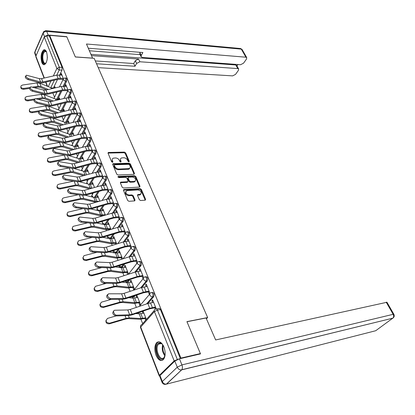 <?xml version="1.0" encoding="UTF-8"?>
<svg xmlns="http://www.w3.org/2000/svg" width="415" height="415" viewBox="0 0 415 415"><rect width="100%" height="100%" fill="white"/><g stroke="black" fill="none" stroke-linecap="round" stroke-linejoin="round"><path stroke-width="0.62" d="M128.889 161.866L129.257 161.29L125.636 152.87L124.433 152.103L108.32 152.471L108.066 153.223L111.619 161.793L112.688 162.301L112.875 161.757L112.413 160.641C111.998 159.49 112.278 158.665 113.248 158.177L115.515 157.954C117.3 158.063 118.602 158.898 119.427 160.449L119.894 161.554L120.749 162.104L121.128 161.523L120.661 160.418C120.241 159.267 120.516 158.447 121.476 157.965L123.696 157.752C125.449 157.861 126.741 158.686 127.571 160.226L128.038 161.326L128.889 161.866L129.257 161.29M46.537 51.948C45.754 50.116 44.81 49.427 43.7 49.888C41.044 52.591 40.416 56.777 41.816 62.447C42.595 64.33 43.559 65.031 44.701 64.543C47.341 61.814 47.953 57.618 46.537 51.948M163.946 347.023C161.611 342.079 159.153 340.658 156.564 342.759C154.442 345.773 154.256 349.918 156.004 355.193C158.323 360.236 160.812 361.673 163.474 359.499C165.559 356.438 165.715 352.278 163.946 347.023M139.357 199.729L140.607 200.523L145.286 200.175L145.592 199.314L141.328 189.385L140.094 188.602L123.805 189.541L123.499 190.392L127.696 200.502L128.966 201.306L134.704 200.891L135.02 200.014L133.205 195.704L131.949 194.905L129.226 195.071C125.875 194.116 125.024 192.643 126.679 190.656L137.889 189.925C141.188 190.884 142.029 192.347 140.405 194.303L137.832 194.578L137.531 195.434L139.357 199.729M49.665 35.348L66.851 36.857L75.338 56.98L94.153 58.297L207.661 317.563L186.921 321.63L200.388 353.57L180.919 358.088L49.665 35.348L49.359 36.038L46.63 35.804L59.314 67.209L59.236 70.005L56.767 75.182M133.972 174.331L134.491 173.48L130.398 163.951L129.184 163.173L113.015 163.712L112.745 164.496L116.771 174.196L118.016 174.99L133.972 174.331M135.809 176.536L139.985 186.262L139.699 187.092L123.437 188.011L122.176 187.212L120.407 182.953L120.708 182.123L127.514 181.754L128.053 180.883L126.881 178.102L125.641 177.319L118.835 177.615L118.353 176.453L134.585 175.758L135.809 176.536L135.389 177.163L139.559 186.885L139.985 186.262M180.089 371.358L179.809 371.425M52.871 92.996L54.479 97.131M57.41 104.663L58.894 108.465M62.048 116.568L63.391 120.018M66.779 128.717L67.977 131.799M71.603 141.116L72.656 143.818M76.531 153.773L77.423 156.061M81.563 166.695L82.279 168.537M86.699 179.897L87.238 181.267M91.948 193.38L92.296 194.267M97.312 207.158L97.463 207.531M100.674 215.784L100.923 216.423M106.053 229.609L106.499 230.745M111.557 243.735L112.195 245.384M117.175 258.172L118.026 260.361M120.713 267.265L120.879 267.691M122.918 272.925L123.992 275.679M128.738 279.912L127.13 281.93L126.476 282.076L126.731 282.714M128.795 288.015L130.092 291.356M134.014 295.937L133.075 297.067L132.395 297.228L132.712 298.074M134.797 303.443L136.343 307.401M138.413 312.728L138.828 313.787M140.944 319.228L142.661 323.638M178.704 359.006L174.175 360.863L159.381 375.331L159.199 375.86L159.687 375.943M200.388 353.57L199.88 354.047M180.919 358.088L180.421 358.576M49.359 36.038L62.084 67.375L62.006 70.161L59.682 74.985M57.529 79.467L53.353 88.141M44.047 78.072L35.913 57.037L35.872 56.155L44.26 37.034L46.63 35.804M68.013 90.112L65.798 84.624L65.3 85.63L66.224 85.672M59.895 99.455L59.257 97.831L58.774 98.801L59.646 98.827M72.713 101.763L70.42 96.083L69.912 97.084L70.835 97.11M64.538 111.272L63.728 109.207L63.236 110.172L64.112 110.193M77.506 113.648L75.131 107.765L74.612 108.761L75.54 108.782M69.279 123.322L68.288 120.807L67.785 121.766L68.667 121.777M82.393 125.771L79.939 119.686L79.405 120.672L80.344 120.682M74.114 135.627L72.941 132.639L72.428 133.594L73.315 133.594M87.389 138.148L84.847 131.851L84.302 132.831L85.241 132.831M79.052 148.186L77.683 144.71L77.159 145.655L78.051 145.644M92.483 150.785L89.853 144.264L89.292 145.234L90.242 145.224M84.095 161.01L82.528 157.02L81.988 157.959L82.886 157.939M97.686 163.686L94.962 156.937L94.392 157.902L95.346 157.876M89.246 174.108L87.466 169.585L86.917 170.513L87.819 170.482M129.018 168.848L129.35 168.838M103.003 176.863L100.181 169.875L99.6 170.835L100.555 170.798M94.501 187.487L92.509 182.408L91.943 183.331L92.851 183.285M134.616 181.682L134.891 181.666M108.429 190.324L105.514 183.093L104.912 184.042L105.877 183.99M99.875 201.151L97.655 195.501L97.079 196.414L97.992 196.357M113.98 204.081L110.961 196.591L110.343 197.53L111.313 197.467M105.369 215.12L102.91 208.87L102.318 209.772L103.236 209.7M119.65 218.14L116.522 210.384L115.894 211.313L116.864 211.24M110.981 229.396L108.279 222.523L107.672 223.41L108.595 223.332M125.444 232.509L122.207 224.484L121.564 225.397L122.539 225.309M116.719 243.994L113.762 236.467L113.145 237.349L114.073 237.256M131.373 247.205L128.017 238.895L127.358 239.797L128.344 239.694M122.591 258.924L119.364 250.717L118.732 251.589L119.665 251.48M137.432 262.238L133.962 253.627L133.282 254.52L134.273 254.4M128.453 273.833L125.091 265.284L124.438 266.139L125.377 266.015M142.049 276.297L142.905 278.418L143.611 277.547L140.037 268.697L139.341 269.574L140.337 269.439M132.805 287.46L133.703 289.748L134.382 288.913L130.943 280.172L130.279 281.012L131.223 280.877M148.311 291.854L149.187 294.022L149.908 293.172L146.256 284.114L145.546 284.975L146.542 284.825M138.833 302.82L139.751 305.155L140.446 304.335L136.929 295.397L136.245 296.227L137.194 296.071M156.237 308.864L152.616 299.889L151.885 300.735L152.891 300.564M142.879 311.167L142.35 311.779L143.305 311.613M151.957 292.502L152.16 292.471C153.939 292.513 154.468 293.898 153.747 296.626L147.823 303.51M140.555 311.961L138.449 312.723M145.613 276.784L145.836 276.753C147.558 276.805 148.067 278.169 147.356 280.846L141.914 287.45M135.274 295.516L134.206 296.813L131.705 296.704M139.414 261.424L139.653 261.393C141.323 261.46 141.806 262.804 141.11 265.429L136.079 271.799M129.994 279.502L128.287 281.661L127.239 281.816L125.185 281.069M133.35 246.406L133.614 246.375C135.223 246.458 135.684 247.781 135.005 250.354L130.326 256.522M124.728 263.899L122.492 266.845L120.682 267.255M127.415 231.726L127.706 231.695C129.262 231.788 129.703 233.095 129.034 235.621L124.661 241.613M119.504 248.684L116.828 252.346L115.795 252.47L116.828 252.346M121.616 217.361L121.927 217.335C123.431 217.444 123.852 218.736 123.193 221.211L119.089 227.052M114.322 233.837L111.287 238.163L109.482 238.563M115.941 203.314L116.273 203.293C117.725 203.412 118.13 204.683 117.487 207.111L113.617 212.822M109.202 219.343L105.861 224.276L104.539 224.655M110.385 189.567L110.738 189.546C112.143 189.681 112.527 190.936 111.9 193.317L108.242 198.91M104.144 205.181L100.549 210.68L99.387 210.934M104.943 176.116L105.322 176.1C106.676 176.24 107.044 177.48 106.427 179.82L102.967 185.303M99.149 191.346L95.346 197.369L94.293 197.493M99.621 162.945L100.02 162.929C101.327 163.085 101.68 164.309 101.078 166.607L97.784 171.992M94.231 177.817L90.252 184.333L89.676 184.359M94.402 150.048L94.828 150.038C96.088 150.204 96.425 151.413 95.834 153.669L92.706 158.966M89.381 164.589L85.319 171.462M89.298 137.417L89.739 137.412C90.958 137.588 91.279 138.786 90.703 141.001L87.715 146.215M84.603 151.646L80.489 158.826M84.292 125.045L84.753 125.045C85.931 125.231 86.242 126.414 85.677 128.588L82.818 133.734M79.903 138.978L75.758 146.448M79.389 112.922L79.872 112.927C81.008 113.124 81.304 114.291 80.749 116.428L78.015 121.502M75.281 126.58L71.11 134.32M74.581 101.042L75.084 101.053C76.184 101.26 76.464 102.412 75.924 104.518L73.305 109.519M70.732 114.436L66.545 122.43M69.87 89.396L70.389 89.417C71.453 89.63 71.717 90.766 71.193 92.836L68.677 97.779M66.255 102.541L62.068 110.779M65.254 77.978L65.788 78.004C66.815 78.228 67.069 79.353 66.556 81.387L64.138 86.268M61.856 90.89L57.669 99.351M207.661 317.563L206.421 318.803M63.407 78.694L61.27 73.393L60.782 74.404L61.7 74.456M55.34 87.876L54.868 86.668L54.396 87.648L55.262 87.684M142.35 311.779L142.952 313.304M145.001 318.528L145.67 320.235M54.396 87.648L54.557 88.058M56.238 92.343L56.497 93.002M58.774 98.801L59.003 99.387M60.756 103.859L60.953 104.362M63.236 110.172L63.485 110.805M67.785 121.766L68.05 122.446M72.428 133.594L72.708 134.315M77.159 145.655L77.46 146.428M81.988 157.959L82.31 158.779M86.917 170.513L87.259 171.39M91.943 183.331L92.306 184.26M97.079 196.414L97.463 197.395M102.318 209.772L102.728 210.815M107.672 223.41L108.108 224.515M109.985 229.308L110.12 229.656M113.145 237.349L113.601 238.516M115.505 243.372L115.852 244.259M118.732 251.589L119.214 252.823M121.149 257.746L121.714 259.199M124.438 266.139L124.951 267.442M126.912 272.437L127.711 274.481M130.279 281.012L130.818 282.387M136.245 296.227L136.815 297.674M60.782 74.404L61.047 75.058M62.743 79.275L62.95 79.794M139.424 312.5L140.26 312.303M133.262 296.964L134.206 296.813M127.312 281.806L128.287 281.661M121.486 266.975L122.492 266.845M110.245 238.283L111.287 238.163M104.813 224.401L105.861 224.276M100.243 210.986L100.549 210.68M180.364 358.586L160.449 309.559C159.889 308.387 159.287 308.055 158.634 308.558L156.476 308.942M65.3 85.63L65.58 86.33M67.303 90.6L67.557 91.227M69.912 97.084L70.213 97.826M71.951 102.152L72.246 102.889M74.612 108.761L74.933 109.555M76.692 113.933L77.04 114.789M79.405 120.672L79.747 121.522M81.532 125.953L81.926 126.928M84.302 132.831L84.66 133.729M86.47 138.221L86.911 139.316M89.292 145.234L89.676 146.194M91.513 150.744L92 151.963M94.392 157.902L94.802 158.914M96.654 163.526L97.198 164.874M99.6 170.835L100.031 171.903M101.908 176.577L102.505 178.061M104.912 184.042L105.369 185.173M107.278 189.914L107.926 191.528M110.343 197.53L110.826 198.728M112.761 203.532L113.466 205.285M115.894 211.313L116.402 212.579M118.363 217.45L119.126 219.343M121.564 225.397L122.098 226.73M124.085 231.674L124.889 233.666M127.358 239.797L127.924 241.203M129.942 246.214L130.761 248.248M133.282 254.52L133.879 255.998M135.928 261.087L136.763 263.162M139.341 269.574L139.969 271.135M145.546 284.975L146.204 286.615M151.885 300.735L152.58 302.462M154.722 307.78L155.293 309.201M146.381 319.431L143.102 311.094M120.542 158.945L120.257 161.051L120.661 160.418M120.703 162.104L120.257 161.051M112.299 159.184L112.014 161.285L112.413 160.641M112.455 162.343L112.014 161.285M128.821 161.866L125.231 153.503L124.033 152.736L108.019 153.083M134.133 174.305L129.988 164.579L128.775 163.806L112.693 164.324M129.558 164.869L128.712 164.33L114.763 164.765L114.374 165.357L114.867 166.54C115.702 168.122 117.02 168.962 118.82 169.055L129.215 168.547C130.217 168.059 130.497 167.219 130.061 166.036L129.558 164.869M114.333 165.175L113.969 165.995L114.374 165.357M129.765 168.205L128.806 169.175L127.96 169.346L118.415 169.694C116.615 169.595 115.297 168.76 114.462 167.178L113.969 165.995M127.696 181.729L127.094 182.382L120.35 182.735M117.974 177.086L134.164 176.385L134.585 175.758M134.221 181.433L134.875 181.298C136.421 179.394 135.575 177.968 132.338 177.023L128.401 177.236L128.121 178.051L129.293 180.821L130.533 181.609L134.221 181.433L133.796 182.055L135.311 181.044M128.053 177.76L127.706 178.678L128.121 178.051M133.796 182.055L130.113 182.237L128.878 181.448L127.706 178.678M135.389 177.163L134.164 176.385M140.872 194.038L139.974 194.92L137.464 195.175M125.761 191.574C124.837 193.67 125.854 195.045 128.8 195.698L129.226 195.071M134.657 200.907L132.774 196.321L131.519 195.527L128.8 195.698M145.224 200.196L140.898 190.003L139.663 189.219L123.437 190.153M29.475 88.421L23.707 89.277C21.627 89.256 20.672 88.488 20.849 86.979M54.064 88.172L51.112 87.798L39.814 83.208L36.904 82.943L22.519 85.039L21.041 85.848C20.543 87.472 21.445 88.328 23.754 88.416L23.707 89.277M56.808 92.363L55.724 92.327M46.667 89.889L40.26 87.326L38.102 87.14L34.627 87.653M48.41 89.484L41.09 86.543L38.17 86.289L32.583 87.114M30.202 87.466L23.754 88.416M61.96 75.105L56.814 75.172L41.578 78.632L39.321 78.627L26.42 75.208C25.46 76.261 26.161 77.408 28.521 78.648L27.81 79.504C25.45 78.264 24.75 77.117 25.709 76.059L25.875 75.862M63.096 79.291L58.193 79.317L42.942 82.813L39.892 82.813L27.81 79.504M63.293 78.404L58.136 78.482L42.859 81.978L40.603 81.978L28.521 78.648M33.931 99.937L27.945 100.866C25.844 100.861 24.879 100.077 25.05 98.531M59.879 99.413L55.486 99.029L44.156 94.594L41.23 94.361L26.736 96.576L25.284 97.364C24.729 99.04 25.637 99.927 27.997 100.02L27.945 100.866M51.533 101.447L44.618 98.78L42.449 98.614L38.315 99.258M53.286 101.027L45.453 97.997L42.522 97.769L36.266 98.739M34.715 98.978L27.997 100.02M38.787 111.635L32.266 112.693C30.145 112.693 29.169 111.9 29.341 110.312M64.361 110.821L59.947 110.483L48.586 106.209L45.645 106.007L31.042 108.341L29.61 109.109C28.998 110.841 29.906 111.754 32.329 111.853L32.266 112.693M56.518 113.222L49.058 110.463L46.879 110.323L42.04 111.106M58.287 112.792L49.909 109.679L46.962 109.487L32.329 111.853M92.597 58.188L86.47 44.011L245.919 57.203L241.302 49.131L46.708 31.4L48.176 35.021L66.768 36.66L75.307 56.912L92.628 58.121M91.549 55.646L138.558 59.039L139.86 61.768L237.816 68.584L235.793 64.973L236.706 65.513M139.86 61.768L136.634 63.433L135.337 60.699L138.558 59.039M96.55 63.765L135.005 66.26L136.634 63.433M98.251 67.65L232.618 75.878L235.528 74.394L238.438 70.327L238.63 68.957L237.816 68.584M141.027 56.58L139.855 54.137L139.907 52.7L141.225 55.444L141.167 56.876L142.361 57.452L240.57 64.719L243.522 63.21L246.52 59.018L246.723 57.576L245.919 57.203M236.96 65.969L237.982 64.527M141.225 55.444L142.895 52.534L88.312 48.228M48.176 35.021L45.111 36.152M90.989 54.355L235.793 64.973M140.094 54.64L89.417 50.76M139.907 52.7L140.125 52.316M95.31 60.938L133.723 63.526L135.337 60.699M133.723 63.526L135.005 66.26M174.819 361.086L160.003 375.544L162.322 381.52L177.267 367.192L174.819 361.086L179.456 358.799L200.528 353.896L186.968 321.734L206.068 317.989L215.65 339.947L386.967 302.26M161.949 382.075L159.728 376.327L160.003 375.544M43.046 52.679C44.156 50.5 45.308 50.231 46.506 51.875L44.929 51.434L43.622 53.047C41.733 56.897 43.331 64.631 45.728 63.168L46.143 62.873C43.44 66.836 40.66 57.576 43.046 52.679M44.877 49.847L42.781 52C40.826 56.051 41.863 64.252 44.395 64.662M165.108 355.027L163.645 358.347C159.313 363.109 153.368 347.843 157.85 343.667C159.21 342.38 160.719 342.603 162.374 344.331L163.194 345.42M162.39 344.346C160.968 343.091 159.692 343.008 158.561 344.102L158.509 344.154C154.437 348.123 159.946 362.077 163.925 357.683L164.781 356.355M158.763 341.737L157.378 342.645C153.145 346.66 157.337 361.475 162.441 360.308M66.504 86.372L61.327 86.481L45.966 90.055L43.694 90.071L30.772 86.802C29.771 87.887 30.471 89.054 32.868 90.309L32.147 91.155C29.745 89.91 29.05 88.743 30.051 87.653L30.202 87.482M67.712 90.615L62.722 90.683L47.352 94.288L44.281 94.319L32.147 91.155M67.863 89.733L62.67 89.863L47.279 93.463L45.002 93.489L32.868 90.309M71.136 97.857L65.928 98.018L50.443 101.706L48.161 101.742L35.213 98.635C34.165 99.75 34.865 100.938 37.309 102.204L36.572 103.05C34.134 101.789 33.433 100.601 34.481 99.486L34.611 99.335M72.443 102.163L67.344 102.282L51.849 106.001L48.757 106.058L36.572 103.05M72.521 101.286L67.303 101.468L51.782 105.182L49.494 105.228L37.309 102.204M43.757 123.561L36.676 124.759C34.533 124.77 33.548 123.961 33.719 122.337M68.937 122.451L64.501 122.166L53.104 118.057L50.142 117.886L35.431 120.345L34.03 121.092C33.356 122.876 34.258 123.826 36.743 123.929L36.676 124.759M61.638 125.231L53.592 122.383L51.398 122.264L45.785 123.214M63.417 124.785L54.453 121.595L51.491 121.434L36.743 123.929M48.825 135.721L41.178 137.075C39.01 137.095 38.014 136.27 38.185 134.605M56.321 129.9L39.913 132.593L38.543 133.314C37.801 135.16 38.704 136.141 41.251 136.255L41.178 137.075M73.6 134.315L69.139 134.081L58.136 130.294M66.898 137.469L58.219 134.543L56.015 134.45L49.51 135.601M68.688 137.012L59.091 133.76L56.108 133.63L41.251 136.255M72.298 149.95L62.94 146.952L60.72 146.884L45.769 149.649C43.58 149.675 42.569 148.835 42.745 147.128M60.398 142.262L44.488 145.1L43.155 145.79C42.335 147.699 43.238 148.715 45.852 148.835L45.769 149.649M78.357 146.412L73.875 146.23L63.5 142.838M74.103 149.483L63.822 146.168L60.823 146.08L45.852 148.835M75.862 109.576L70.617 109.788L55.013 113.591L52.715 113.653L39.747 110.712C38.657 111.858 39.352 113.067 41.837 114.343L41.09 115.194C38.605 113.918 37.91 112.704 39.005 111.557L39.114 111.433M77.283 113.943L72.06 114.109L56.44 117.943L53.328 118.036L41.09 115.194M77.273 113.077L72.023 113.305L56.378 117.139L54.075 117.206L41.837 114.343M80.686 121.528L75.411 121.797L59.672 125.719L57.358 125.802L44.379 123.037C43.238 124.215 43.933 125.449 46.459 126.741L45.702 127.587C43.176 126.3 42.48 125.065 43.622 123.883L43.715 123.779M82.237 125.958L76.868 126.181L61.119 130.139L57.991 130.263L45.702 127.587M82.123 125.102L76.837 125.382L61.067 129.345L58.748 129.433L46.459 126.741M85.604 133.729L80.297 134.05L64.434 138.102L62.105 138.211L49.105 135.622C47.917 136.836 48.607 138.096 51.18 139.399L50.412 140.239C47.839 138.937 47.149 137.681 48.342 136.462L48.41 136.39M87.321 138.216L81.781 138.496L65.902 142.578L62.753 142.739L50.412 140.239M87.072 137.375L81.755 137.713L65.855 141.8L63.521 141.914L51.18 139.399M77.859 162.68L67.754 159.619L65.529 159.583L50.459 162.483C48.244 162.524 47.222 161.663 47.403 159.91M64.688 154.935L49.157 157.866L47.87 158.525C46.968 160.496 47.86 161.549 50.552 161.684L50.459 162.483M83.208 158.758L78.705 158.634L68.823 155.573M79.67 162.192L68.657 158.841L65.637 158.784L50.552 161.684M90.626 146.179L85.283 146.562L69.289 150.738L66.945 150.873L53.934 148.471C52.695 149.727 53.385 151.008 56.004 152.326L55.221 153.166C52.606 151.849 51.917 150.567 53.156 149.312L53.203 149.265M92.462 150.728L86.792 151.07L70.783 155.283L67.614 155.48L55.221 153.166M92.125 149.898L86.777 150.297L70.742 154.515L68.392 154.66L56.004 152.326M83.581 175.659L72.677 172.557L70.436 172.547L55.252 175.592C53.006 175.638 51.974 174.762 52.16 172.962M69.123 167.904L53.924 170.907L52.689 171.525C51.693 173.563 52.581 174.653 55.351 174.803L55.252 175.592M88.162 171.354L83.633 171.291L74.207 168.542M85.433 175.151L73.585 171.774L70.555 171.763L55.351 174.803M95.751 158.888L90.377 159.334L74.249 163.645L71.894 163.806L58.873 161.601C57.581 162.893 58.266 164.2 60.932 165.533L60.134 166.368C57.472 165.04 56.788 163.728 58.079 162.441L58.105 162.415M97.613 163.5L91.907 163.909L75.763 168.257L72.578 168.49L60.134 166.368M97.286 162.69L91.902 163.147L75.732 167.499L73.372 167.67L60.932 165.533M89.495 188.887L77.698 185.764L75.447 185.785L60.144 188.981C57.867 189.038 56.824 188.145 57.021 186.294M73.647 181.163L58.795 184.224L57.623 184.8C56.523 186.906 57.4 188.042 60.253 188.208L60.144 188.981M93.219 184.213L88.67 184.208L79.68 181.754M91.933 188.203L90.169 188.068L78.627 184.986L75.577 185.012L60.253 188.208M100.985 171.867L95.58 172.375L79.317 176.821L76.941 177.013L63.915 175.016C62.566 176.344 63.251 177.682 65.964 179.031L65.155 179.861C62.442 178.517 61.762 177.179 63.111 175.846M102.868 176.541L97.131 177.018L80.858 181.505L77.647 181.78L65.155 179.861M129.221 168.941L128.951 168.952M102.552 175.747L97.131 176.271L80.832 180.764L78.456 180.966L65.964 179.031M96 202.266L82.834 199.257L80.567 199.309L65.145 202.665C62.836 202.733 61.783 201.809 61.985 199.906M78.233 194.728L63.775 197.831L62.665 198.36C61.456 200.533 62.323 201.711 65.264 201.903L65.145 202.665M98.381 197.343L93.806 197.4L85.262 195.237M99.356 201.301L95.341 201.342L83.768 198.479L80.707 198.552L65.264 201.903M106.333 185.126L100.892 185.697L84.489 190.288L82.103 190.511L69.072 188.721C67.666 190.091 68.345 191.46 71.11 192.819L70.285 193.649C67.541 192.306 66.856 190.942 68.231 189.556M108.242 189.857L102.469 190.407L86.055 195.045L82.824 195.356L70.285 193.649M107.931 189.09L102.479 189.676L86.04 194.313L83.648 194.542L71.11 192.819M103.698 215.608L99.678 215.655L88.073 213.04L85.796 213.128L70.254 216.646C67.91 216.718 66.846 215.779 67.064 213.818M82.87 208.61L67.827 212.215C66.499 214.456 67.349 215.681 70.379 215.893L70.254 216.646M103.646 210.747L99.055 210.872L90.963 208.984M105.223 214.752L100.622 214.897L89.028 212.267L85.947 212.381L70.379 215.893M111.796 198.666L106.318 199.304L89.78 204.045L87.378 204.299L74.342 202.733C72.879 204.149 73.559 205.544 76.365 206.919L75.53 207.744C72.75 206.4 72.06 205.005 73.465 203.568M113.731 203.464L107.921 204.092L91.367 208.875L88.12 209.227L75.53 207.744M113.43 202.717L107.942 203.376L91.362 208.164L88.955 208.423L76.365 206.919M110.914 229.22L105.057 229.5L93.432 227.13L91.139 227.249L75.478 230.932C73.092 231.02 72.018 230.055 72.252 228.032M87.549 222.819L73.107 226.377C71.65 228.686 72.485 229.962 75.613 230.201L75.478 230.932M109.031 224.437L104.414 224.629L96.794 223.016L93.531 223.41L80.894 222.16C78.072 220.811 77.382 219.39 78.824 217.891M110.639 228.53L106.017 228.743L94.402 226.357L91.3 226.517L75.613 230.201M117.372 212.501L111.863 213.211L95.185 218.108L92.768 218.394L79.732 217.061C78.212 218.518 78.886 219.945 81.745 221.34L80.894 222.16M119.338 217.367L113.492 218.072L96.799 223.011M119.043 216.64L113.523 217.372L96.799 222.316L94.376 222.606L81.745 221.34M116.439 243.273L110.556 243.647L98.91 241.53L96.607 241.686L80.816 245.545C78.388 245.644 77.304 244.648 77.558 242.557M92.27 237.37L78.513 240.856C76.92 243.226 77.735 244.554 80.961 244.829L80.816 245.545M114.53 238.423L109.887 238.687L102.78 237.339M116.174 242.604L111.526 242.889L99.891 240.757L96.778 240.97L80.961 244.829M123.079 226.642L117.533 227.425L100.71 232.483L98.277 232.799L85.246 231.71C83.664 233.214 84.333 234.672 87.249 236.088L86.377 236.898C83.519 235.549 82.829 234.096 84.302 232.54M125.071 231.58L119.188 232.364L102.349 237.468L99.061 237.909L86.377 236.898M124.785 230.87L119.23 231.679L102.36 236.783L99.922 237.11L87.249 236.088M122.083 257.632L116.174 258.099L104.507 256.252L102.194 256.444L86.279 260.49C83.804 260.594 82.71 259.567 82.99 257.414M97.017 252.279L84.053 255.656C82.305 258.099 83.104 259.474 86.434 259.785L86.279 260.49M120.148 252.714L115.484 253.051L108.943 251.962M121.828 256.984L117.16 257.347L105.509 255.484L102.375 255.744L86.434 259.785M128.909 241.099L123.328 241.961L106.359 247.184L103.911 247.537L90.885 246.697C89.246 248.253 89.91 249.742 92.872 251.174L91.99 251.983C89.09 250.629 88.395 249.14 89.91 247.522M130.927 246.105L125.014 246.977L108.03 252.247L104.715 252.735L91.99 251.983M130.652 245.421L125.065 246.308L108.05 251.583L105.597 251.941L92.872 251.174M127.856 272.313L121.917 272.878L110.234 271.311L107.905 271.54L91.865 275.773C89.339 275.887 88.234 274.829 88.545 272.598M101.779 267.566L89.723 270.798C87.819 273.303 88.587 274.73 92.031 275.088L91.865 275.773M125.89 267.317L121.206 267.737L115.308 266.892M127.607 271.685L122.918 272.131L111.251 270.544L108.102 270.855L92.031 275.088M134.87 255.879L129.257 256.823L112.138 262.218L109.674 262.607L96.659 262.031C94.952 263.639 95.611 265.164 98.635 266.612L97.733 267.416C94.791 266.057 94.091 264.537 95.647 262.851M136.919 260.962L130.969 261.917L113.835 267.364L110.504 267.903L97.733 267.416M136.654 260.304L131.031 261.268L113.866 266.715L111.396 267.115L98.635 266.612M133.755 287.315L127.784 287.989L116.096 286.713L113.752 286.983L97.577 291.413C95.004 291.532 93.889 290.438 94.231 288.129M106.536 283.258L95.538 286.293C93.463 288.856 94.205 290.339 97.758 290.749L97.577 291.413M131.763 282.252L127.052 282.75L121.886 282.138M133.516 286.718L128.806 287.242L117.123 285.951L113.959 286.319L97.758 290.749M140.965 270.995L135.321 272.022L118.052 277.599L115.567 278.024L102.567 277.723C100.798 279.388 101.452 280.95 104.528 282.418L103.61 283.212C100.622 281.847 99.927 280.291 101.525 278.543M143.045 276.151L137.059 277.204L119.779 282.828L116.423 283.419L103.61 283.212M142.791 275.519L137.132 276.572L119.821 282.2L117.336 282.641L104.528 282.418M139.788 302.66L133.791 303.438L122.088 302.468L119.733 302.784L103.428 307.422C100.793 307.546 99.667 306.415 100.056 304.019M111.267 299.376L101.488 302.151C99.237 304.771 99.948 306.312 103.62 306.778L103.428 307.422M137.764 297.519L133.033 298.105L128.702 297.705M139.559 302.084L134.823 302.701L123.136 301.71L119.951 302.136L103.62 306.778M147.206 286.464L141.52 287.574L124.101 293.338L121.605 293.804L108.616 293.794C106.785 295.511 107.433 297.114 110.561 298.598L109.633 299.386C106.593 298.017 105.898 296.419 107.542 294.603M149.317 291.698L143.294 292.84L125.859 298.655L122.482 299.298L109.633 299.386M149.073 291.091L143.377 292.233L125.911 298.048L123.411 298.525L110.561 298.598M145.956 318.352L139.933 319.249L128.225 318.601L125.859 318.959L109.42 323.809C106.717 323.939 105.586 322.761 106.027 320.276M115.935 315.945L107.589 318.393C105.156 321.06 105.83 322.657 109.622 323.186L109.42 323.809M143.906 313.133L139.155 313.813L135.783 313.59M145.743 317.807L140.986 318.513L129.288 317.849L126.087 318.331L109.622 323.186M153.586 302.291L147.87 303.495L130.289 309.45L127.779 309.958L114.81 310.249C112.252 310.321 114.224 315.369 116.745 315.172L115.795 315.95C112.709 314.57 112.008 312.936 113.705 311.053M155.729 307.603L149.675 308.848L132.079 314.855L128.681 315.556L115.795 315.95M155.495 307.027L149.768 308.262L132.146 314.274L129.63 314.793L116.745 315.172M112.512 162.338L112.875 161.757M120.76 162.104L121.128 161.523M174.175 360.863L154.406 311.587L140.701 327.051L159.381 375.331M62.006 70.161L59.236 70.005L56.871 68.475L44.26 37.034M54.375 80.194L50.801 87.674M48.27 86.642L50.952 80.977M53.328 75.966L56.871 68.475L59.314 67.209L62.084 67.375M35.872 56.155L44.327 78.01M45.925 82.129L47.559 86.356M153.747 296.626L152.668 296.803L146.537 303.946M139.284 312.396L138.911 312.521M147.356 280.846L146.282 281.002L140.644 287.865M141.11 265.429L140.042 265.569L134.828 272.178M135.005 250.354L133.941 250.478L129.107 256.869M123.488 264.293L121.455 266.98L119.006 265.719M129.034 235.621L127.981 235.725L123.473 241.914M118.27 249.067L115.795 252.47L115.022 252.751M123.193 221.211L122.145 221.299L117.933 227.311M113.098 234.21L110.255 238.267L107.677 236.654L107.558 235.891M117.487 207.111L116.444 207.189L112.486 213.045M107.988 219.701L104.834 224.365L102.282 222.767L102.438 221.345M111.9 193.317L110.862 193.38L107.132 199.096M102.936 205.534L99.527 210.758L97.001 209.17L97.956 206.971M106.427 179.82L105.4 179.866L101.872 185.464M97.956 191.683L94.335 197.431L93.8 197.4M101.078 166.607L100.051 166.638L96.711 172.121M93.043 178.144L89.277 184.327M95.834 153.669L94.817 153.69L91.642 159.07M88.203 164.905L84.354 171.431M90.703 141.001L89.687 141.007L86.673 146.293M83.436 151.952L79.524 158.8M85.677 128.588L84.665 128.588L81.791 133.78M78.746 139.279L74.788 146.422M80.749 116.428L79.747 116.418L76.998 121.533M74.129 126.866L70.14 134.289M75.924 104.518L74.928 104.492L72.293 109.529M69.585 114.716L65.575 122.399M71.193 92.836L70.202 92.799L67.681 97.769M65.119 102.816L61.098 110.743M66.556 81.387L65.57 81.34L63.147 86.247M60.73 91.155L56.705 99.31M64.802 77.958C65.824 78.176 66.078 79.306 65.57 81.34L63.184 79.805L63.531 78.617L64.802 77.958M56.974 92.031L53.992 98.448M69.398 89.375C70.457 89.588 70.726 90.729 70.202 92.799L67.795 91.248L68.169 90.014L69.398 89.375M74.088 101.027C75.182 101.229 75.463 102.386 74.928 104.492L72.495 102.93L72.9 101.639L74.088 101.027M78.871 112.911C80.007 113.108 80.297 114.275 79.747 116.418L77.299 114.846L77.724 113.497L78.871 112.911M83.747 125.04C84.925 125.226 85.231 126.409 84.665 128.588L82.191 127L82.652 125.595L83.747 125.04M88.727 137.417C89.946 137.593 90.263 138.792 89.687 141.007L87.192 139.414L87.684 137.946L88.727 137.417M93.806 150.054C95.066 150.22 95.403 151.434 94.817 153.69L92.296 152.082L92.825 150.552L93.806 150.054M98.993 162.96C100.3 163.116 100.653 164.34 100.051 166.638L97.504 165.025L98.075 163.427L98.993 162.96M104.29 176.142C105.643 176.287 106.012 177.527 105.4 179.866L102.827 178.237L103.434 176.572L104.29 176.142M109.7 189.603C111.106 189.738 111.49 190.993 110.862 193.38L108.263 191.74L108.912 189.997L109.7 189.603M115.23 203.36C116.682 203.48 117.087 204.756 116.444 207.189L113.819 205.534L114.514 203.718L115.23 203.36M120.879 217.424C122.378 217.533 122.804 218.824 122.145 221.299L119.499 219.634L120.236 217.74L120.879 217.424M126.653 231.798C128.204 231.892 128.65 233.199 127.981 235.725L125.304 234.05L126.093 232.073L126.653 231.798M132.556 246.494C134.164 246.577 134.626 247.905 133.941 250.478L131.171 248.595L131.27 247.356L132.556 246.494M138.589 261.528C140.254 261.595 140.737 262.944 140.042 265.569L137.241 263.665L137.349 262.363L138.589 261.528M144.768 276.909C146.485 276.961 146.993 278.325 146.282 281.002C145.053 281.059 144.13 280.488 143.523 279.29C143.165 278.164 143.481 277.417 144.467 277.054L144.768 276.909M151.086 292.642C152.865 292.684 153.394 294.069 152.668 296.803C151.428 296.875 150.5 296.3 149.882 295.075C149.509 293.887 149.841 293.109 150.878 292.746L151.086 292.642M58.448 109.918L61.27 103.74M63.007 121.626L63.329 120.143L65.632 115.686M67.681 133.578L67.936 131.877L70.062 127.893M72.48 145.779L72.169 145.25L72.641 143.844L74.555 140.353M77.408 158.234L76.936 157.518L79.115 153.088M82.492 170.954L81.797 170.036L83.737 166.109M87.762 183.959L86.761 182.813L87.337 181.215L86.771 183.689M93.463 197.312L91.829 195.854L93.162 193.037M115.795 252.47L113.129 250.665M160.449 309.559L157.389 310.104L177.272 359.338M155.578 309.102C156.232 308.594 156.834 308.931 157.389 310.104L154.406 311.587C154.022 310.332 154.375 309.523 155.469 309.154L155.578 309.102M159.137 375.705L140.555 327.648L140.701 327.051C140.337 325.822 140.695 325.018 141.774 324.644L154.245 310.534M108.232 153.052L108.626 152.404M124.033 152.736L124.433 152.103M125.231 153.503L125.636 152.87M112.901 164.293L113.305 163.655M128.775 163.806L129.184 163.173M129.988 164.579L130.398 163.951M134.076 174.103L134.491 173.48M114.462 167.178L114.867 166.54M118.415 169.694L118.82 169.055M127.96 169.346L128.37 168.718M120.547 182.704L120.962 182.071M127.094 182.382L127.514 181.754M117.959 177.055L118.353 176.453M128.878 181.448L129.293 180.821M130.113 182.237L130.533 181.609M137.63 195.149L138.06 194.531M139.378 195.04L139.808 194.422M131.519 195.527L131.949 194.905M132.774 196.321L133.205 195.704M134.59 200.637L135.02 200.014M123.629 190.122L124.049 189.494M139.663 189.219L140.094 188.602M140.898 190.003L141.328 189.385M145.157 199.926L145.592 199.314M52.689 88.115L52.824 88.457M36.904 82.943L38.17 86.289M39.814 83.208L41.09 86.543M51.112 87.798L51.491 88.769M60.46 78.264L59.132 74.959M42.859 81.978L41.578 78.632M58.136 78.482L56.814 75.172M40.603 81.978L39.321 78.627M57.073 99.33L57.353 100.062M41.23 94.361L42.522 97.769M44.156 94.594L45.453 97.997M55.486 99.029L56.015 100.378M61.539 110.769L61.98 111.894M45.645 106.007L46.962 109.487M48.586 106.209L49.909 109.679M59.947 110.483L60.626 112.221M44.519 36.629L43.16 33.242L34.834 52.383L36.1 55.646M46.205 30.689L240.02 48.472L242.199 49.681M35.856 56.196L34.896 53.706L35.223 50.884L43.056 32.868M46.708 31.4L45.66 30.643L43.539 31.753L43.16 33.242C43.871 31.991 45.053 31.379 46.708 31.4M179.456 358.799L181.931 364.899L393.155 314.316C393.902 315.851 393.819 317.127 392.906 318.139L181.661 369.874L166.581 384.103L375.7 330.734L393.519 317.636M393.913 314.378L393.155 314.316L386.204 302.172M181.931 364.899L177.267 367.192C178.196 369.091 179.571 370.004 181.397 369.921L181.78 369.739C182.584 368.536 182.636 366.922 181.931 364.899M164.952 384.041L166.327 384.155C164.35 384.736 162.924 384.114 162.037 382.293L162.322 381.52C163.199 383.377 164.537 384.254 166.327 384.155L181.78 369.739L392.906 318.139C394.255 317.122 394.572 315.846 393.871 314.305L386.925 302.187M47.32 57.898L47.346 57M164.921 355.888C162.436 352.532 161.694 348.813 162.701 344.715M163.131 345.327C162.447 348.88 163.095 352.153 165.087 355.141M65.015 89.624L63.661 86.247M47.279 93.463L45.966 90.055M62.67 89.863L61.327 86.481M45.002 93.489L43.694 90.071M69.658 101.208L68.278 97.769M51.782 105.182L50.443 101.706M67.303 101.468L65.928 98.018M49.494 105.228L48.161 101.742M66.099 122.425L66.701 123.966M50.142 117.886L51.491 121.434M53.104 118.057L54.453 121.595M64.501 122.166L65.331 124.308M70.742 134.32L71.515 136.291M54.739 130.009L56.108 133.63M57.737 130.206L59.091 133.76M69.139 134.081L70.14 136.644M75.483 146.454L76.433 148.871M59.423 142.381L60.823 146.08M62.499 142.687L63.822 146.168M73.875 146.23L75.042 149.234M74.394 113.025L72.988 109.513M56.378 117.139L55.013 113.591M72.023 113.305L70.617 109.788M54.075 117.206L52.715 113.653M79.229 125.081L77.792 121.502M61.067 129.345L59.672 125.719M76.837 125.382L75.411 121.797M58.748 129.433L57.358 125.802M84.162 137.386L82.699 133.734M65.855 141.8L64.434 138.102M81.755 137.713L80.297 134.05M63.521 141.914L62.105 138.211M80.323 158.831L81.449 161.72M64.211 155.013L65.637 158.784M67.355 155.433L68.657 158.841M78.705 158.634L80.053 162.094M89.199 149.95L87.7 146.22M70.742 154.515L69.289 150.738M86.777 150.297L85.283 146.562M68.392 154.66L66.945 150.873M85.262 171.462L86.579 174.834M69.097 167.909L70.555 171.763M72.319 168.449L73.585 171.774M83.633 171.291L85.106 175.073M94.34 162.773L92.81 158.966M75.732 167.499L74.249 163.645M91.902 163.147L90.377 159.334M73.372 167.67L71.894 163.806M90.299 184.359L91.803 188.213M74.15 181.241L75.577 185.012M77.387 181.739L78.627 184.986M88.67 184.208L90.169 188.068M99.59 175.872L98.028 171.981M80.832 180.764L79.317 176.821M97.131 176.271L95.58 172.375M78.456 180.966L76.941 177.013M95.445 197.524L96.98 201.457M79.317 194.879L80.707 198.552M82.564 195.32L83.768 198.479M93.806 197.4L95.341 201.342M104.954 189.25L103.361 185.277M86.04 194.313L84.489 190.288M102.479 189.676L100.892 185.697M83.648 194.542L82.103 190.511M100.7 210.965L102.266 214.986M84.593 208.812L85.947 212.381M87.856 209.196L89.028 212.267M99.055 210.872L100.622 214.897M110.432 202.919L108.803 198.858M91.362 208.164L89.78 204.045M107.942 203.376L106.318 199.304M88.955 208.423L87.378 204.299M106.064 224.697L107.667 228.805M89.993 223.057L91.3 226.517M93.266 223.384L94.402 226.357M104.414 224.629L106.017 228.743M116.034 216.884L114.369 212.734M96.799 222.316L95.185 218.108M113.523 217.372L111.863 213.211M94.376 222.606L92.768 218.394M111.547 238.724L113.186 242.92M95.512 237.624L96.778 240.97M98.796 237.888L99.891 240.757M109.887 238.687L111.526 242.889M121.756 231.16L120.054 226.922M102.36 236.783L100.71 232.483M119.23 231.679L117.533 227.425M99.922 237.11L98.277 232.799M117.149 253.062L118.825 257.347M101.156 252.522L102.375 255.744M104.45 252.719L105.509 255.484M115.484 253.051L117.16 257.347M127.607 245.758L125.87 241.421M108.05 251.583L106.359 247.184M125.065 246.308L123.328 241.961M105.597 251.941L103.911 247.537M122.876 267.717L124.588 272.095M106.93 267.763L108.102 270.855M110.24 267.893L111.251 270.544M121.206 267.737L122.918 272.131M133.594 260.687L131.814 256.252M113.866 266.715L112.138 262.218M131.031 261.268L129.257 256.823M111.396 267.115L109.674 262.607M128.728 282.693L130.481 287.175M112.839 283.362L113.959 286.319M116.159 283.414L117.123 285.951M127.052 282.75L128.806 287.242M139.715 275.959L137.894 271.42M119.821 282.2L118.052 277.599M137.132 276.572L135.321 272.022M117.336 282.641L115.567 278.024M134.714 298.012L136.504 302.597M118.887 299.324L119.951 302.136M122.212 299.303L123.136 301.71M133.033 298.105L134.823 302.701M145.976 291.579L144.114 286.936M125.911 298.048L124.101 293.338M143.377 292.233L141.52 287.574M123.411 298.525L121.605 293.804M140.841 313.683L142.672 318.372M125.081 315.67L126.087 318.331M128.417 315.566L129.288 317.849M139.155 313.813L140.986 318.513M152.388 307.572L150.484 302.815M132.146 314.274L130.289 309.45M149.768 308.262L147.87 303.495M129.63 314.793L127.779 309.958M59.475 86.911L63.101 79.493M100.326 210.929L99.756 210.97M105.659 224.499L104.445 224.634M111.106 238.36L109.176 238.552M116.677 252.517L115.64 252.636C114.052 252.927 113.155 252.284 112.953 250.717M122.363 266.99L121.32 267.125C120.028 267.452 119.141 267.016 118.659 265.828M128.178 281.78L127.13 281.93L124.687 281.23M134.128 296.901L131.109 296.901M140.208 312.36L138.299 312.734M58.339 109.472L58.276 109.856M63.9 98.5L67.707 90.927M62.826 121.014L62.764 121.538M68.402 110.328L72.407 102.583M67.406 132.779L67.344 133.459M72.983 122.399L77.2 114.478M72.07 144.778L72.028 145.629M77.641 134.73L82.092 126.617M76.832 157.02L76.822 158.048M82.383 147.32L87.088 139.004M81.693 169.512L81.734 170.736M87.202 160.18L92.187 151.646M87.337 181.215L88.421 179.42M92.099 173.325L97.39 164.553M91.715 195.263L91.948 196.928M97.079 186.766L102.707 177.734M96.882 208.538L97.292 210.457M102.132 200.507L108.139 191.196M102.163 222.098L102.842 224.297M107.262 214.565L113.689 204.953M107.552 235.943C107.278 237.204 107.729 238.06 108.901 238.501M112.46 228.95L119.364 219.001M117.73 243.683L125.164 233.365M123.058 258.773L131.093 248.046M128.437 274.242L137.157 263.053M133.853 290.111L143.367 278.403M139.29 306.4L149.722 294.105M140.56 325.998L140.488 327.44M45.64 82.191L47.191 86.206M108.004 152.985L108.32 152.471M112.683 164.241L113.015 163.712M128.806 169.175L129.215 168.547M120.345 182.673L120.708 182.123M127.343 182.33L127.763 181.703M117.917 176.868L118.166 176.489M134.45 181.926L134.875 181.298M137.464 195.112L137.832 194.578M139.974 194.92L140.405 194.303M123.431 190.101L123.805 189.541M240.607 48.498L242.106 49.515L246.723 57.576M34.725 51.917L34.699 53.094M238.63 68.957L236.612 65.352M46.101 51.517L44.929 51.434M161.264 343.568L158.509 344.154"/></g></svg>
